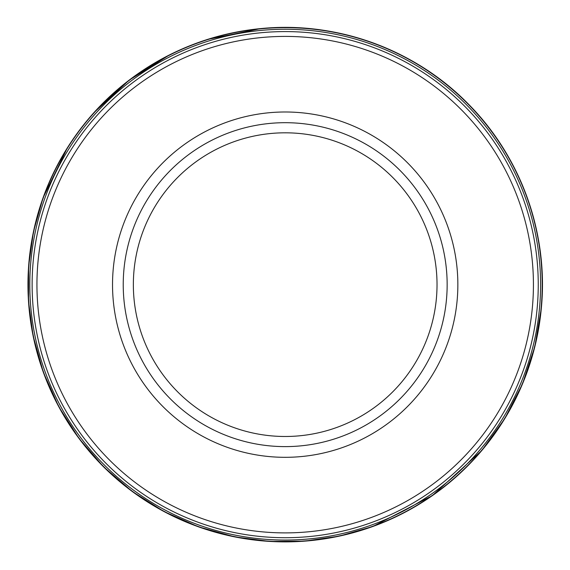 <?xml version="1.0" encoding="UTF-8"?>
<svg xmlns="http://www.w3.org/2000/svg" width="570" height="570" viewBox="0 0 570 570"><rect width="100%" height="100%" fill="white"/><g stroke="black" fill="none" stroke-linecap="round" stroke-linejoin="round"><path stroke-width="0.85" d="M447.151 284.651A161.958 161.958 0 0 1 204.21 424.914A161.958 161.958 0 0 1 204.21 144.395A161.958 161.958 0 0 1 447.151 284.651M538.251 284.651A253.059 253.059 0 0 1 158.66 503.809A253.059 253.059 0 0 1 158.66 65.493A253.059 253.059 0 0 1 538.251 284.651M539.982 302.271A255.396 255.396 0 0 0 255.31 31.008A255.396 255.396 0 0 0 30.181 298.73A255.396 255.396 0 0 0 283.418 540.047A255.396 255.396 0 0 0 539.982 302.271M260.697 28.593A257.227 257.227 0 0 0 28.108 293.208A257.227 257.227 0 0 0 277.775 541.771A257.227 257.227 0 0 0 541.35 308.007A257.227 257.227 0 0 0 260.697 28.593M256.265 29.277A257.006 257.006 0 0 0 28.514 297.668A257.006 257.006 0 0 0 282.257 541.643A257.006 257.006 0 0 0 541.5 303.532A257.006 257.006 0 0 0 256.265 29.277M437.026 284.651A151.834 151.834 0 0 1 209.268 416.143A151.834 151.834 0 0 1 209.268 153.159A151.834 151.834 0 0 1 437.026 284.651M457.853 284.651A172.66 172.66 0 0 1 198.859 434.183A172.66 172.66 0 0 1 198.859 135.126A172.66 172.66 0 0 1 457.853 284.651M533.427 284.651A248.235 248.235 0 0 1 161.068 499.634A248.235 248.235 0 0 1 161.068 69.668A248.235 248.235 0 0 1 533.427 284.651M207.558 39.423L260.725 28.593C336.642 20.898 415.152 49.44 468.397 104.096C521.108 157.007 548.539 233.714 541.35 308.042L534.824 346.695L522.49 383.916L504.649 418.822L481.714 450.621L432.302 495.658L372.965 526.438L339.314 536.121L304.658 541.144L269.646 541.407L234.918 536.919L198.595 526.865L164.132 511.611L132.268 491.49L103.683 466.923L78.995 438.437L58.739 406.659L43.341 372.26L33.131 335.979L28.5 301.274L28.621 266.254L33.495 231.584L43.035 197.897L67.403 147.78M93.908 112.675L129.062 80.227L169.625 54.848"/></g></svg>
